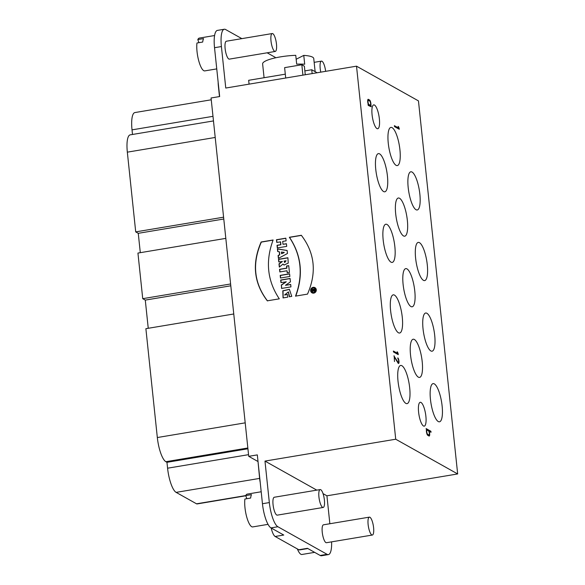 <?xml version="1.0" encoding="UTF-8"?>
<svg xmlns="http://www.w3.org/2000/svg" width="585" height="585" viewBox="0 0 585 585"><rect width="100%" height="100%" fill="white"/><g stroke="black" fill="none" stroke-linecap="round" stroke-linejoin="round"><path stroke-width="0.88" d="M312.478 291.513L313.253 290.021L312.149 290.072L312.083 289.421L314.657 289.122M312.083 289.421L314.642 288.99L314.774 290.197C314.657 291.279 314.189 291.527 313.37 290.942L312.317 291.615L312.419 290.994M312.236 290.891L313.304 290.511M313.121 290.409L313.07 289.919M312.317 290.043L312.266 289.524M295.71 296.215C303.556 274.95 301.494 255.331 289.524 237.378L301.414 235.389M289.348 237.276L301.319 235.272C314.825 252.969 316.887 272.581 307.505 294.116L295.527 296.112C303.374 274.848 301.312 255.228 289.348 237.276L289.524 237.378M267.506 300.931C254.007 283.235 251.945 263.616 261.327 242.095L273.063 240.128M261.144 241.993L273.122 239.989C265.246 261.261 267.308 280.88 279.301 298.833L267.323 300.829C253.824 283.133 251.762 263.513 261.144 241.993L261.327 242.095M284.566 294.972L287.484 294.482L287.769 297.136L283.06 297.926L282.804 290.803L289.392 289.326L291.747 296.376L289.378 296.778L288.361 291.908L284.566 294.972L287.498 294.613M289.59 296.741L288.449 291.959M283.177 297.904L282.994 290.891L289.487 289.378M281.743 288.42L281.4 285.18L286.248 281.831L280.954 282.584L280.683 280.025L290.072 278.46L290.431 281.868L285.473 285.297L290.716 284.559M281.122 282.555L280.866 280.127L290.087 278.592M285.473 285.297L290.701 284.427L290.957 286.884L281.568 288.449L281.4 285.18M281.217 285.078L286.065 281.729M280.646 277.999L280.376 275.476L289.597 273.934M289.582 273.802L289.86 276.456L280.478 278.029L280.2 275.374L289.582 273.802M280.003 271.923L279.74 269.4L286.906 268.201L286.687 266.124L288.741 265.78M287.389 272.815L287.001 270.753L279.835 271.952L279.557 269.297L286.723 268.098L286.504 266.021L288.727 265.648L289.443 272.471L287.22 272.844L287.001 270.753M284.076 261.086L284.617 262.482L286.087 260.749L284.076 261.086M284.712 262.533L286.087 260.749M279.484 266.972L279.169 263.981L282.387 261.502L278.789 261.97L278.511 259.309L287.893 257.736L288.237 263.126L283.981 265.049L283.023 264.04L279.33 267.104L278.986 263.879L282.204 261.4M284.076 265.1L283.023 264.04M278.957 261.941L278.694 259.411L287.915 257.868M283.63 252.874L284.288 252.376L281.37 252.04L281.546 253.722L283.879 252.574M283.001 252.983L283.447 252.771M283.184 253.086L281.546 253.722M278.57 258.285L278.284 255.572L279.769 254.819L279.454 251.85L277.692 251.521L277.414 248.896L287.133 250.468L287.447 253.502L278.409 258.373L278.102 255.469L279.586 254.716L279.272 251.747M277.868 251.55L277.597 248.998L287.14 250.541M277.48 247.916L277.217 245.386L280.91 244.764L280.61 241.89L276.734 242.402L276.449 239.748L285.838 238.175L286.116 240.837L282.694 241.408L282.994 244.289L286.416 243.711L286.701 246.373L277.312 247.945L277.034 245.283L280.727 244.662L280.427 241.788M282.994 244.289L286.431 243.843M276.902 242.38L276.632 239.85L285.853 238.307M318.935 496.987A9.075 2.501 -99.5 0 1 320.17 489.572A9.075 2.501 -99.5 0 1 324.134 498.106A9.075 2.501 -99.5 0 1 323.161 507.466A9.075 2.501 -99.5 0 1 318.935 496.987M323.161 507.466L277.29 515.144A9.075 2.501 -99.5 0 1 273.056 504.658A9.075 2.501 -99.5 0 1 274.292 497.243L320.17 489.572M368.126 524.555A9.075 2.501 -99.5 0 1 369.362 517.14A9.075 2.501 -99.5 0 1 373.325 525.674A9.075 2.501 -99.5 0 1 372.352 535.041A9.075 2.501 -99.5 0 1 368.126 524.555M372.352 535.041L326.481 542.712A9.075 2.501 -99.5 0 1 322.247 532.233A9.075 2.501 -99.5 0 1 323.483 524.811L369.362 517.14M246.848 498.698L245.744 495.583L251.477 494.625A16.636 4.585 80.5 0 0 250.629 498.062L244.896 499.027A16.636 4.585 80.5 0 0 244.976 507.7A16.636 4.585 80.5 0 0 252.727 526.917L268.04 524.35M261.202 491.766L247.243 494.106A16.636 4.585 80.5 0 0 245.744 495.583L196.531 503.809A9.075 2.501 80.5 0 0 197.094 503.934L245.817 495.78M260.215 482.406A10.588 2.918 -99.5 0 1 259.652 478.793L258.007 461.404M331.607 541.856A21.17 5.835 -99.5 0 1 328.397 554.602A21.17 5.835 -99.5 0 1 327.073 554.317L277.882 526.741L270.994 527.897A21.17 5.835 80.5 0 1 262.453 503.729L257.32 454.889L248.72 456.329L211.061 97.98L219.66 96.547L214.527 47.707A21.17 5.835 80.5 0 1 217.408 30.398L224.289 29.25A21.17 5.835 -99.5 0 1 225.62 29.535L241.854 38.632M257.831 461.433L248.72 456.329M297.363 548.935A16.636 4.585 80.5 0 0 301.918 554.485L314.642 552.357M307.834 548.54L299.593 549.922A12.095 3.334 -99.5 0 1 298.833 549.754L275.147 536.482A12.095 3.334 -99.5 0 1 271.169 527.992M270.994 527.897L283.754 535.041L275.147 536.482M298.833 549.754L307.439 548.313L320.192 555.465A21.17 5.835 80.5 0 0 321.516 555.75L328.397 554.602M285.707 78.017L284.617 67.641L301.823 64.76L304.368 66.193L304.865 70.895L311.746 69.747L312.149 73.593M296.164 59.246L303.769 55.392L304.697 64.218A25.703 5.345 174 0 0 296.683 64.153L295.754 55.326A25.703 5.345 174 0 0 280.442 56.877A25.703 5.345 174 0 0 262.621 63.904L264.076 77.717M315.132 71.641L313.75 58.529A25.703 5.345 174 0 0 303.769 55.392M249.071 84.145L248.669 80.299L285.305 74.171M317.128 72.759L311.746 69.747M305.268 74.741L304.865 70.895M301.823 64.76L302.913 75.136M421.003 402.451A12.095 3.334 -99.5 0 1 425.726 414.97A12.095 3.334 -99.5 0 1 424.235 426.151A12.095 3.334 -99.5 0 1 418.955 414.772A12.095 3.334 -99.5 0 1 420.249 402.29A12.095 3.334 -99.5 0 1 421.003 402.451M412.052 172.056A19.356 5.338 -99.5 0 1 419.606 192.085A19.356 5.338 -99.5 0 1 417.222 209.978A19.356 5.338 -99.5 0 1 408.761 191.763A19.356 5.338 -99.5 0 1 410.838 171.793A19.356 5.338 -99.5 0 1 412.052 172.056M426.889 313.275A19.356 5.338 -99.5 0 1 434.45 333.304A19.356 5.338 -99.5 0 1 432.066 351.197A19.356 5.338 -99.5 0 1 423.606 332.982A19.356 5.338 -99.5 0 1 425.675 313.012A19.356 5.338 -99.5 0 1 426.889 313.275M392.125 127.662A19.356 5.338 -99.5 0 1 399.679 147.691A19.356 5.338 -99.5 0 1 397.295 165.584A19.356 5.338 -99.5 0 1 388.835 147.376A19.356 5.338 -99.5 0 1 390.912 127.406A19.356 5.338 -99.5 0 1 392.125 127.662M406.963 268.881A19.356 5.338 -99.5 0 1 414.524 288.91A19.356 5.338 -99.5 0 1 412.14 306.803A19.356 5.338 -99.5 0 1 403.679 288.595A19.356 5.338 -99.5 0 1 405.756 268.625A19.356 5.338 -99.5 0 1 406.963 268.881M379.621 153.877A19.356 5.338 -99.5 0 1 387.175 173.913A19.356 5.338 -99.5 0 1 384.791 191.8A19.356 5.338 -99.5 0 1 376.33 173.591A19.356 5.338 -99.5 0 1 378.407 153.621A19.356 5.338 -99.5 0 1 379.621 153.877M387.043 224.486A19.356 5.338 -99.5 0 1 394.597 244.523A19.356 5.338 -99.5 0 1 392.213 262.409A19.356 5.338 -99.5 0 1 383.753 244.201A19.356 5.338 -99.5 0 1 385.829 224.23A19.356 5.338 -99.5 0 1 387.043 224.486M394.458 295.096A19.356 5.338 -99.5 0 1 402.019 315.132A19.356 5.338 -99.5 0 1 399.635 333.019A19.356 5.338 -99.5 0 1 391.175 314.81A19.356 5.338 -99.5 0 1 393.244 294.84A19.356 5.338 -99.5 0 1 394.458 295.096M401.88 365.705A19.356 5.338 -99.5 0 1 409.441 385.742A19.356 5.338 -99.5 0 1 407.058 403.628A19.356 5.338 -99.5 0 1 398.597 385.42A19.356 5.338 -99.5 0 1 400.666 365.449A19.356 5.338 -99.5 0 1 401.88 365.705M414.385 339.49A19.356 5.338 -99.5 0 1 421.946 359.519A19.356 5.338 -99.5 0 1 419.562 377.413A19.356 5.338 -99.5 0 1 411.101 359.205A19.356 5.338 -99.5 0 1 413.171 339.234A19.356 5.338 -99.5 0 1 414.385 339.49M399.548 198.271A19.356 5.338 -99.5 0 1 407.101 218.3A19.356 5.338 -99.5 0 1 404.718 236.194A19.356 5.338 -99.5 0 1 396.257 217.986A19.356 5.338 -99.5 0 1 398.334 198.015A19.356 5.338 -99.5 0 1 399.548 198.271M434.311 383.884A19.356 5.338 -99.5 0 1 441.872 403.913A19.356 5.338 -99.5 0 1 439.489 421.807A19.356 5.338 -99.5 0 1 431.028 403.591A19.356 5.338 -99.5 0 1 433.097 383.621A19.356 5.338 -99.5 0 1 434.311 383.884M419.474 242.665A19.356 5.338 -99.5 0 1 427.028 262.694A19.356 5.338 -99.5 0 1 424.644 280.588A19.356 5.338 -99.5 0 1 416.184 262.373A19.356 5.338 -99.5 0 1 418.26 242.402A19.356 5.338 -99.5 0 1 419.474 242.665M233.759 313.984L145.884 328.682L157.328 437.536A21.17 5.835 80.5 0 0 165.869 461.704L166.959 462.318L167.581 468.205A21.17 5.835 80.5 0 0 176.122 492.373L196.531 503.809M166.959 462.318L247.93 448.775M225.817 238.373L137.936 253.071L142.733 298.672L145.285 300.105L148.246 328.287M145.285 300.105L230.797 285.802M142.733 298.672L230.607 283.974M213.466 120.927L130.214 134.85A21.17 5.835 80.5 0 0 127.333 152.159L135.713 231.887L138.265 233.32L140.298 252.676M138.265 233.32L223.777 219.017M135.713 231.887L223.587 217.189M211.251 99.794L134.901 112.561A21.17 5.835 80.5 0 0 132.02 129.863L132.502 134.47M374.488 105.044A12.095 3.334 -99.5 0 1 379.212 117.563A12.095 3.334 -99.5 0 1 377.72 128.744A12.095 3.334 -99.5 0 1 372.433 117.358A12.095 3.334 -99.5 0 1 373.727 104.876A12.095 3.334 -99.5 0 1 374.488 105.044M428.461 430.86L427.189 430.143A2.121 0.585 80.5 0 0 427.057 430.114A2.121 0.585 80.5 0 0 426.794 432.074A2.121 0.585 80.5 0 0 427.62 434.26L428.9 434.977A2.121 0.585 80.5 0 0 429.032 435.006A2.121 0.585 80.5 0 0 429.288 433.046A2.121 0.585 80.5 0 0 428.461 430.86M428.571 435.035A2.121 0.585 -99.5 0 1 428.454 435.101A2.121 0.585 -99.5 0 1 428.322 435.072L427.108 434.392M426.414 430.238A2.121 0.585 -99.5 0 1 426.48 430.209L427.057 430.114M430.392 431.942L430.333 431.357L426.172 429.024M428.878 435.935A3.174 0.877 80.5 0 0 429.097 434.977M430.904 431.262L431.013 432.286L429.178 431.255A3.174 0.877 -99.5 0 1 429.207 436.052A3.174 0.877 -99.5 0 1 429.002 436.008L427.73 435.291A3.174 0.877 -99.5 0 1 426.662 432.973A3.174 0.877 -99.5 0 1 426.472 429.741L426.121 428.578L430.904 431.262L430.333 431.357M429.178 431.255L428.812 431.32M393.902 355.892L398.056 362.261A1.909 0.526 80.5 0 0 398.407 362.539A2.859 0.79 -99.5 0 1 398.246 363.329M397.785 362.642A1.909 0.526 80.5 0 0 397.829 362.642L398.407 362.539A1.909 0.526 80.5 0 0 398.641 360.784A1.909 0.526 80.5 0 0 397.895 358.81L397.8 357.881A2.859 0.79 -99.5 0 1 398.919 360.843A2.859 0.79 -99.5 0 1 398.56 363.482A2.859 0.79 -99.5 0 1 398.034 363.058L394.268 356.843L394.495 361.552L394.166 355.848M393.434 351.483L397.149 353.559L397.727 353.464L397.069 351.79L397.515 352.038L398.173 353.72L397.646 354.298M398.173 353.72L398.268 354.642L393.486 351.965L393.391 351.037L397.727 353.464M369.844 105.263A2.121 0.585 -99.5 0 1 369.727 105.337A2.121 0.585 -99.5 0 1 369.596 105.307L368.316 104.591A2.121 0.585 -99.5 0 1 368.104 104.364M368.894 104.496L370.166 105.205A2.121 0.585 80.5 0 0 370.298 105.234A2.121 0.585 80.5 0 0 370.561 103.282A2.121 0.585 80.5 0 0 369.735 101.088L368.455 100.371A2.121 0.585 80.5 0 0 368.323 100.349A2.121 0.585 80.5 0 0 368.067 102.302A2.121 0.585 80.5 0 0 368.894 104.496L368.316 104.591M367.68 100.474A2.121 0.585 -99.5 0 1 367.753 100.445L368.323 100.349M370.605 106.419L370.305 105.702A3.174 0.877 80.5 0 0 370.371 105.205M369.676 101.059A3.174 0.877 80.5 0 0 369.055 100.159L367.906 99.508M368.009 104.693A1.967 0.541 -99.5 0 1 368.221 104.218A3.174 0.877 -99.5 0 1 367.665 101.044A3.174 0.877 -99.5 0 1 368.148 99.304A3.174 0.877 -99.5 0 1 368.353 99.348L369.625 100.057A3.174 0.877 -99.5 0 1 370.693 102.375A3.174 0.877 -99.5 0 1 370.883 105.607L371.219 106.77L368.331 105.468L368.009 104.693M370.305 105.702L370.883 105.607M370.539 105.834L371.117 105.739M394.436 126.111L398.158 128.195L398.729 128.1L398.071 126.418L398.517 126.667L399.175 128.349L398.656 128.927M399.175 128.349L399.27 129.278L394.487 126.594L394.392 125.665L398.729 128.1M457.667 473.945L395.723 439.225L356.514 66.171L418.458 100.891L457.667 473.945L326.92 495.809L329.86 523.75M271.001 40.972A9.075 2.501 -99.5 0 1 272.237 33.55A9.075 2.501 -99.5 0 1 276.2 42.091A9.075 2.501 -99.5 0 1 275.235 51.451A9.075 2.501 -99.5 0 1 271.001 40.972M275.235 51.451L229.357 59.122A9.075 2.501 -99.5 0 1 225.13 48.643A9.075 2.501 -99.5 0 1 226.366 41.221L272.237 33.55M320.785 72.152A9.075 2.501 -99.5 0 1 320.192 68.54A9.075 2.501 -99.5 0 1 321.428 61.125A9.075 2.501 -99.5 0 1 325.633 71.341M198.915 42.676L197.818 39.568L203.551 38.603A16.636 4.585 80.5 0 0 202.695 42.047L196.962 43.005A16.636 4.585 80.5 0 0 197.043 51.677A16.636 4.585 80.5 0 0 204.801 70.895L216.75 68.898M214.585 35.531L199.309 38.083A16.636 4.585 80.5 0 0 197.818 39.568M356.514 66.171L225.766 88.043L221.408 46.559A21.17 5.835 -99.5 0 1 224.289 29.25M219.485 96.576L218.344 85.732A10.588 2.918 -99.5 0 1 218.168 82.331M267.133 52.804L274.811 57.103A21.17 5.835 -99.5 0 1 275.703 57.791M277.882 526.741A21.17 5.835 -99.5 0 1 269.334 502.573L264.976 461.09L395.723 439.225M326.92 495.809L323.037 493.63M316.799 490.135L264.976 461.09M313.772 293.136A2.983 2.801 119.3 0 1 311.023 288.866A2.983 2.801 119.3 0 1 316.244 290.708A2.983 2.801 119.3 0 1 313.772 293.136M312.097 292.88A2.983 2.801 119.3 0 1 315.015 287.688M312.441 292.273A2.281 2.135 -60.7 0 0 315.768 290.694A2.281 2.135 -60.7 0 0 314.664 288.303M313.699 292.449A2.281 2.135 -60.7 0 0 314.576 288.244A2.281 2.135 -60.7 0 0 311.6 289.187A2.281 2.135 -60.7 0 0 313.699 292.449M313.823 290.599L314.416 289.824L313.502 289.846L313.721 290.562L314.233 289.721M320.192 555.465L327.073 554.317M248.545 454.662L167.581 468.205M165.869 461.704L247.843 447.993M157.328 437.536L245.203 422.845M127.333 152.159L215.207 137.46M132.02 129.863L212.984 116.327M176.122 492.373L259.616 478.406M428.9 434.977L428.322 435.072M427.087 434.355L427.62 434.26M398.056 362.261L397.603 362.334M369.596 105.307L370.166 105.205M367.98 99.406L368.353 99.348M369.055 100.159L369.625 100.057M221.408 46.559L214.527 47.707M262.453 503.729L269.334 502.573M428.454 435.101L429.032 435.006M370.298 105.234L369.727 105.337M314.152 62.339L321.428 61.125"/></g></svg>
